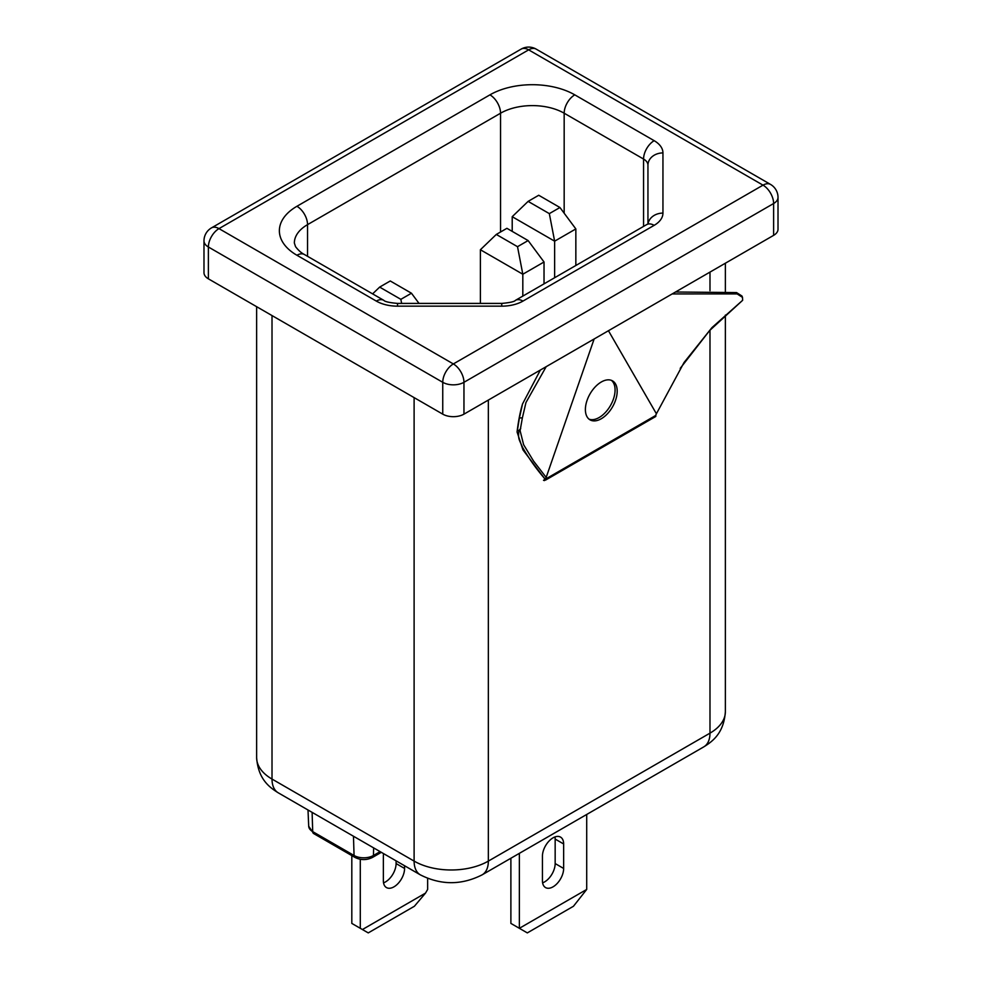<?xml version="1.0" encoding="UTF-8"?>
<svg xmlns="http://www.w3.org/2000/svg" width="982" height="982" viewBox="0 0 982 982"><rect width="100%" height="100%" fill="white"/><g stroke="black" fill="none" stroke-linecap="round" stroke-linejoin="round"><path stroke-width="1.47" d="M553.038 837.842A15 8.654 120 0 0 542.432 856.206L542.432 880.707A15 8.654 120 0 0 545.538 887.568A15 8.654 120 0 0 557.101 883.554A15 8.654 120 0 0 563.643 868.456L563.643 843.968A15 8.654 120 0 0 560.538 837.106A15 8.654 120 0 0 553.038 837.842M519.368 853.346L519.368 928.309L586.708 889.434L573.451 906.263L527.322 932.9L510.885 923.411L510.885 858.243M586.708 889.434L586.708 814.471M362.419 929.537L425.513 893.104L414.379 906.263L368.25 932.9L351.814 923.411L351.814 855.592M383.545 882.843A15 8.654 120 0 0 396.09 863.559L396.09 860.846M425.513 893.104L427.636 889.434L427.636 878.35M360.296 928.309L360.296 859.287M404.572 865.743L404.572 868.456A15 8.654 -60 0 1 398.029 883.554A15 8.654 -60 0 1 386.466 887.568A15 8.654 -60 0 1 383.361 880.707L383.361 856.218A15 8.654 -60 0 1 383.581 853.628M773.62 235.361L773.62 203.52A15 8.654 180 0 0 778.014 197.394L778.014 229.236A15 8.654 180 0 1 773.62 235.361L463.958 414.146A15 8.654 180 0 1 442.747 414.146L208.38 278.827A15 8.654 180 0 1 203.986 272.714L203.986 240.872A15 8.654 180 0 0 208.38 246.998L442.747 382.305A15 8.654 -60 0 1 453.353 363.941L763.014 185.156L528.647 49.849L218.986 228.622L453.353 363.941A15 8.654 -120 0 1 463.958 382.305A15 8.654 180 0 1 442.747 382.305L442.747 414.146M662.948 152.922A15 12.25 0 0 0 647.948 165.172L647.948 223.736L647.948 165.172A15 8.654 0 0 0 643.566 159.047L564.171 113.212A44.988 25.974 0 0 0 500.55 113.212L307.538 224.645A44.988 25.974 0 0 0 294.355 243.02L295.533 246.642C298.442 250.422 301.413 253.049 304.432 254.522A15 8.654 120 0 0 296.932 255.259A59.988 34.64 180 0 1 296.932 206.281L489.944 94.849A59.988 34.64 180 0 1 574.777 94.849L654.159 140.684A30 17.32 180 0 1 662.948 152.922L662.948 213.094A30 17.32 180 0 1 654.159 225.344L522.964 301.093A30 17.32 180 0 1 501.753 306.163L397.526 306.163A30 17.32 180 0 1 376.315 301.093L296.932 255.259M379.653 287.1L400.852 299.338L411.458 293.225L390.259 280.975L379.653 287.1L372.608 293.876M559.936 207.509L538.725 195.258L528.12 201.384L549.331 213.622L559.936 207.509L575.845 228.929L554.634 241.179L512.211 216.691L512.211 231.384M549.331 213.622L554.634 241.179L554.634 277.734M575.845 228.929L575.845 265.496M528.12 240.565L506.908 228.315L496.303 234.44L517.514 246.691L528.12 240.565L544.028 261.998L522.817 274.236L522.817 296.11M517.514 246.691L522.817 274.236L480.394 249.747L480.394 303.413M544.028 261.998L544.028 283.859M401.638 303.413L400.852 299.338M411.458 293.225L419.032 303.413M496.303 234.44L480.394 249.747M528.12 201.384L512.211 216.691M542.616 882.843A15 8.654 120 0 0 555.161 863.559L555.161 839.07A15 8.654 120 0 0 554.977 836.934M601.291 418.737A22.5 12.987 120 0 0 615.984 398.913A22.5 12.987 120 0 0 612.535 380.881A22.5 12.987 120 0 0 601.291 381.998A22.5 12.987 120 0 0 586.598 401.822A22.5 12.987 120 0 0 590.047 419.854A22.5 12.987 120 0 0 601.291 418.737M611.43 380.365A22.5 12.987 -60 0 1 613.566 398.655A22.5 12.987 -60 0 1 599.167 417.51A22.5 12.987 -60 0 1 589.028 419.154M594.135 338.986L546.176 477.424L546.986 478.259L544.556 478.443C536.062 468.61 528.709 458.201 522.473 447.203C518.999 438.929 517.968 439.261 518.938 430.484L517.379 430.497L517.072 431.97L522.952 449.879L544.556 478.443M543.5 480.272A2.995 1.731 -120 0 0 544.482 480.566L546.986 478.259L655.595 415.546L656.406 413.778L608.447 330.725M517.379 430.497L519.404 417.939L522.375 417.89L525.959 402.534L546.176 366.679M522.375 417.89L520.104 430.693L523.602 444.686L533.57 461.098L546.176 477.424M540.382 370.018L522.534 403.946L519.404 417.939M656.406 413.778L684.024 362.542L711.962 327.595L742.65 300.296L742.502 297.362L737.114 293.913L736.549 292.575L675.518 291.998M736.549 292.575L741.938 296.012L742.502 297.362M742.65 300.296L709.618 330.553L680.207 368.373M672.179 293.937L737.114 293.913M520.73 428.422L518.938 430.484M544.482 480.566L544.482 478.394M655.829 416.27L655.829 415.005M463.958 414.146L463.958 382.305L773.62 203.52A15 8.654 -120 0 0 763.014 185.156A15 8.654 120 0 1 770.514 184.407L536.147 49.1A15 15 0 0 0 521.147 49.1L211.486 227.885A15 15 0 0 0 203.986 240.872M208.38 278.827L208.38 246.998A15 8.654 120 0 1 218.986 228.622A15 8.654 -120 0 0 211.486 227.885M307.538 256.314L307.538 224.645A15 8.654 -120 0 0 296.932 206.281M500.55 231.998L500.55 113.212A15 8.654 -120 0 0 489.944 94.849M564.171 213.217L564.171 113.212A15 8.654 -60 0 1 574.777 94.849M643.566 226.4L643.566 159.047A15 8.654 -60 0 1 654.159 140.684M521.147 49.1A15 8.654 -120 0 1 528.647 49.849A15 8.654 -60 0 1 536.147 49.1M662.948 213.094A15 12.25 180 0 0 648.108 223.601M654.159 225.344A15 8.654 -120 0 0 646.672 224.608L515.464 300.345C514.47 301.658 509.904 302.677 501.753 303.413L397.526 303.413C389.4 302.677 384.834 301.658 383.815 300.345L304.432 254.522M522.964 301.093A15 8.654 -120 0 0 515.464 300.345M501.753 306.163L501.753 303.413M397.526 306.163L397.526 303.413M376.315 301.093A15 8.654 -60 0 1 383.815 300.345M272.014 315.566L272.014 779.07A52.488 30.307 0 0 1 256.633 757.638C258.131 778.481 268.577 786.852 278.225 792.793A30 17.32 -60 0 1 272.014 779.07L414.109 861.104A52.488 30.307 0 0 0 488.349 861.104L709.986 733.149A30 17.32 60 0 1 703.775 746.872C713.423 740.931 723.869 732.56 725.367 711.717L725.367 315.087M709.986 330.161L709.986 733.149A52.488 30.307 0 0 0 725.367 711.717M488.349 400.067L488.349 861.104A30 17.32 60 0 1 482.137 874.839L703.775 746.872M414.109 397.612L414.109 861.104A30 17.32 120 0 0 420.321 874.839C440.93 885.285 461.528 885.285 482.137 874.839M709.986 290.697L709.986 272.1M312.116 812.359L312.706 831.619A4.505 2.602 120 0 0 313.639 833.546L308.704 826.23A13.687 7.905 0 0 0 312.706 831.619L354.06 855.494L353.471 836.247M313.639 833.546L354.993 857.433A4.505 2.602 120 0 1 354.06 855.494A13.687 7.905 0 0 0 373.418 855.494L373.651 847.896M354.993 857.433C360.824 860.293 366.654 860.293 372.485 857.433A4.505 2.602 60 0 0 373.418 855.494L380.12 851.627M404.572 868.456L396.09 863.559M555.161 863.559L563.643 868.456M555.161 839.07L563.643 843.968M778.014 197.394A15 15 0 0 0 770.514 184.407M648.132 224.031L646.672 224.608M278.225 792.793L420.321 874.839M256.633 757.638L256.633 306.691M725.367 291.531L725.367 263.225M308.704 826.23L308.004 809.99M381.323 852.327L372.485 857.433M517.072 431.97C518.373 421.045 520.19 411.703 522.534 403.946M684.847 361.437L684.073 362.579M545.611 480.063L655.731 416.491"/></g></svg>
